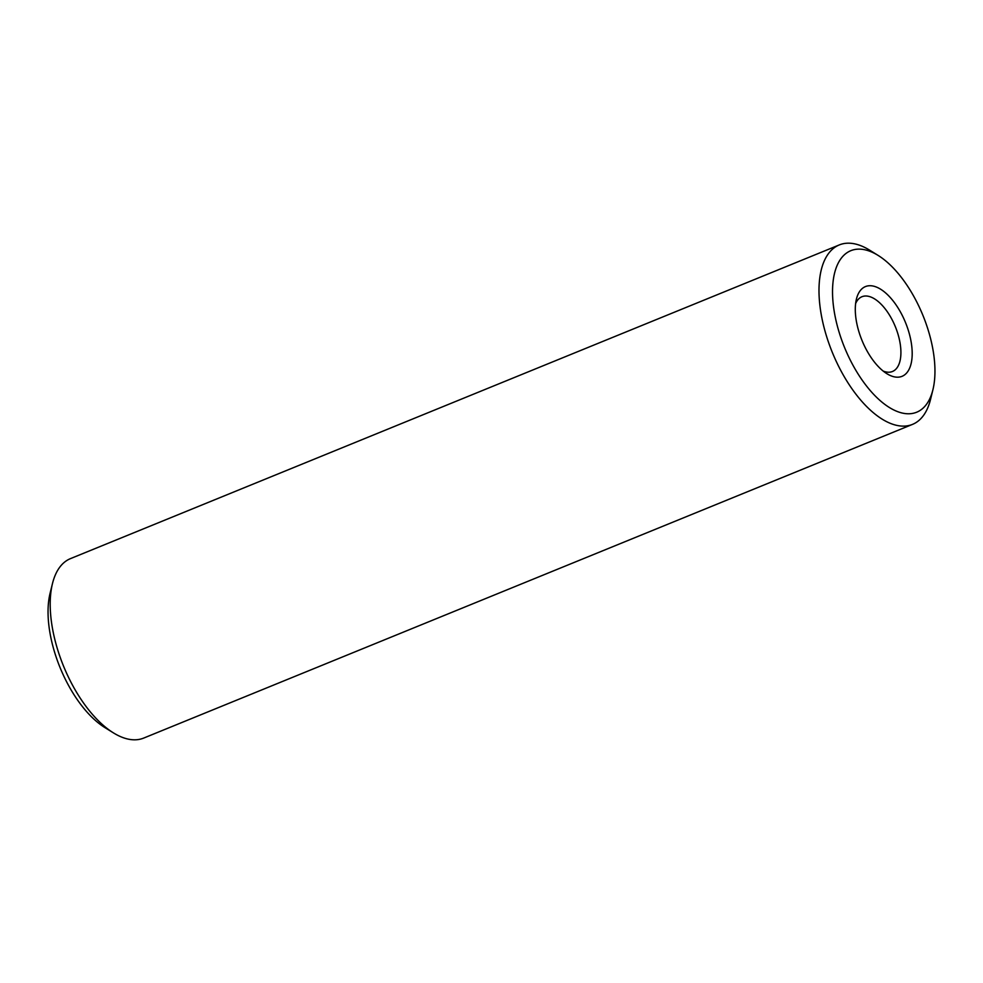 <?xml version="1.0" encoding="UTF-8"?>
<svg xmlns="http://www.w3.org/2000/svg" width="983" height="983" viewBox="0 0 983 983"><rect width="100%" height="100%" fill="white"/><g stroke="black" fill="none" stroke-linecap="round" stroke-linejoin="round"><path stroke-width="1.47" d="M839.679 334.036A87.217 42.343 67.8 0 0 890.168 407.982A87.217 42.343 67.8 0 0 932.916 389.735A87.217 42.343 67.8 0 0 878.102 255.408A87.217 42.343 67.8 0 0 839.679 334.036M859.265 332.881A48.462 23.518 -112.2 0 1 856.426 299.065A48.462 23.518 -112.2 0 1 888.042 295.195A48.462 23.518 -112.2 0 1 912.187 354.347A48.462 23.518 -112.2 0 1 886.875 373.7A48.462 23.518 -112.2 0 1 859.265 332.881M113.364 732.839L104.898 727.592A87.217 42.343 -112.2 0 1 50.084 593.265L52.468 583.595A96.912 47.049 67.8 0 0 58.144 651.225A96.912 47.049 67.8 0 0 113.364 732.839A96.912 47.049 67.8 0 0 143.715 738.073L912.507 424.386A96.912 47.049 -112.2 0 1 826.936 337.525A96.912 47.049 -112.2 0 1 839.285 244.927A96.912 47.049 -112.2 0 1 869.636 250.161L878.102 255.408M932.916 389.735L930.532 399.405A96.912 47.049 -112.2 0 1 912.507 424.386M839.285 244.927L70.493 558.614A96.912 47.049 67.8 0 0 52.468 583.595M883.152 371.046A40.377 19.599 67.8 0 0 892.453 371.5A40.377 19.599 67.8 0 0 897.602 332.918A40.377 19.599 67.8 0 0 861.944 296.731A40.377 19.599 67.8 0 0 855.615 303.563"/></g></svg>
